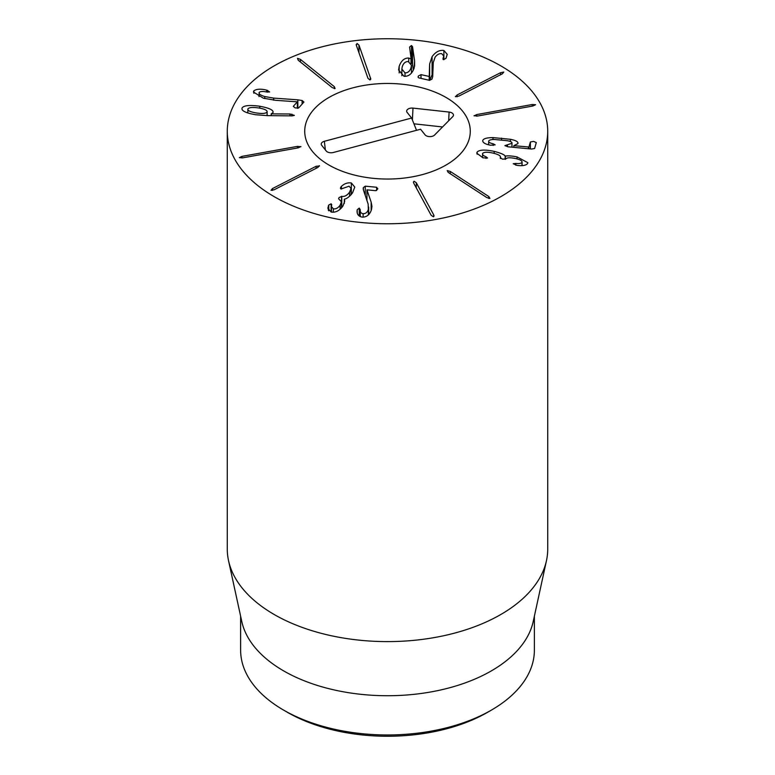 <?xml version="1.0" encoding="UTF-8"?>
<svg xmlns="http://www.w3.org/2000/svg" width="775" height="775" viewBox="0 0 775 775"><rect width="100%" height="100%" fill="white"/><g stroke="black" fill="none" stroke-linecap="round" stroke-linejoin="round"><path stroke-width="1.16" d="M287.418 712.312L283.65 710.132L287.428 712.322A141.525 81.714 0 0 0 287.428 712.322A141.525 81.714 0 0 0 487.582 712.312L491.35 710.132A146.872 84.795 180 0 1 283.65 710.132L283.65 710.132A146.872 84.795 180 0 1 240.628 650.177L240.628 616.241M455.593 96.759L457.037 94.996L500.602 72.676L503.808 72.056L502.365 73.819L458.8 96.139L455.38 96.429M474.077 115.862L476.644 114.593L532.222 104.518L535.583 104.712L533.016 105.981L477.439 116.056L474.038 115.717M482.709 140.924L482.757 140.527C483.406 138.618 486.826 137.64 492.997 137.601L510.386 139.297C515.859 140.372 518.378 141.806 517.933 143.598L513.825 145.681L528.938 147.008L530.381 141.98L533.597 141.399L536.31 142.552L534.595 148.529L531.553 149.042L507.925 146.785L504.903 145.632L511.936 143.259C512.294 142.242 510.812 141.408 507.489 140.75L494.421 139.471C490.972 139.51 489.064 140.052 488.686 141.098C488.473 142.203 489.974 143.113 493.171 143.821L495.157 144.847L490.653 145.254C485.218 144.208 482.583 142.629 482.757 140.527L482.757 141.312M493.171 143.821L493.171 145.497M488.686 141.098L488.647 144.809M511.936 147.172L511.975 143.007L511.975 147.172M507.489 144.896L507.489 146.737M513.825 145.681L513.825 147.347M477.109 152.084C479.376 149.711 485.082 149.478 494.208 151.377C500.844 153.121 504.496 154.7 505.164 156.095L505.31 156.133C507.867 155.601 511.781 155.862 517.051 156.918L527.843 162.672L527.533 163.68C525.663 165.53 522.118 166.092 516.896 165.366L513.195 163.728L515.801 163.438C518.901 163.796 520.936 163.467 521.904 162.459C522.602 161.016 520.5 159.708 515.598 158.546C510.241 157.441 506.995 157.548 505.881 158.885L502.452 159.175L500.292 157.606C501.096 155.959 498.654 154.448 492.978 153.092C487.485 151.871 484.055 151.977 482.68 153.392C482.079 154.574 483.183 155.697 486.002 156.773L487.562 158.023L482.98 157.829L476.77 153.179L477.109 152.084L477.109 154.254M482.68 153.392L482.476 157.606M500.495 158.458L500.495 156.967L500.292 158.303M522.079 165.608L522.079 161.888L521.904 165.618M515.801 163.438L515.801 165.201M517.051 156.918L517.051 158.904M505.31 156.133L505.31 159.33M505.164 156.095L505.164 159.369M494.208 151.377L494.208 153.392M448.26 172.447L447.194 170.597L450.246 171.43L488.87 196.598L489.945 198.448L486.894 197.615L448.26 172.447M413.753 183.191L413.385 182.057L414.082 181.253L416.282 182.735L433.69 214.83L434.048 215.963L433.351 216.767L431.162 215.285L413.753 183.191M357.101 211.313L357.256 209.676L359.261 208.107L360.249 209.696C360.084 212.05 361.043 213.387 363.126 213.697C365.674 213.745 367.418 212.302 368.348 209.366L368.135 204.038L363.494 190.195L363.301 187.647L365.277 186.165L376.64 187.259L377.657 189.11L375.652 190.679L366.953 189.846L371.157 202.149L371.952 206.46L371.477 209.638C369.84 214.665 366.759 217.155 362.235 217.136C358.35 216.244 356.655 213.987 357.168 210.354L357.168 212.263M363.184 188.47L363.301 189.4M363.126 213.697L363.126 217.145M360.249 209.647L360.239 216.632M357.168 210.354L357.256 212.796M369.22 213.987L368.687 212.466M366.933 189.933L366.933 200.454M377.754 188.451L377.657 189.11M365.277 186.165L365.277 195.523M341.446 186.368C344.352 183.568 347.655 182.435 351.346 182.977L354.766 187.085L352.557 192.849C349.525 196.676 346.793 198.778 344.371 199.165L344.73 201.132L342.947 206.024C339.537 210.713 335.633 212.728 331.216 212.069L327.835 208.213L328.774 205.026L331.148 203.796L331.448 206.567L333.337 208.824C335.837 209.231 338.103 208.02 340.118 205.191L341.446 201.82L338.588 198.749L339.033 197.596L341.756 196.346C344.613 196.821 347.229 195.407 349.593 192.132L351.046 188.451L349.079 186.194L341.058 189.003L340.361 188.16L341.397 186.358L341.446 189.032M341.397 186.358L341.397 189.032M341.756 196.346L341.756 207.545M340.118 205.191L340.118 209.202M333.337 208.824L333.337 212.243M331.758 204.629L331.652 205.307M328.309 205.927L328.309 210.209M344.313 199.252L344.313 203.418M351.346 182.977L351.346 194.418M319.31 165.685L317.857 167.448L274.224 189.73L271.017 190.34L272.471 188.577L316.103 166.296L319.523 166.015M300.874 146.562L298.307 147.831L242.701 157.848L239.339 157.654L241.916 156.385L297.513 146.368L300.913 146.708M405.005 72.879C407.912 72.937 409.936 71.184 411.079 67.619L411.457 65.274L408.309 61.535C405.432 61.457 403.417 63.201 402.235 66.757L401.867 69.082L405.005 72.879L405.005 76.328M399.173 66.282C401.256 60.624 404.443 57.883 408.754 58.057L411.137 58.91L409.578 47.062L411.477 45.522L412.532 46.694L414.596 60.886L414.218 67.861C412.155 73.77 408.745 76.58 404.007 76.299L398.621 70.012L399.173 66.282L399.173 72.947M413.395 70.07L412.532 64.141L411.137 62.969M412.532 46.694L412.532 64.141M411.137 58.91L411.137 63.521M411.012 58.987L411.012 63.24M408.754 58.057L408.754 61.603M443.872 50.453L447.223 54.337L445.983 58.358L443.455 59.636L443.591 55.848L441.74 53.698C439.26 53.339 437.032 54.541 435.037 57.292L433.283 62.523L432.702 76.618L431.956 79.137L429.476 80.338L418.781 77.868L418.016 77.083L418.471 75.931L421.009 74.642L429.253 76.454L429.631 63.996L432.082 56.643C435.54 51.935 439.464 49.871 443.872 50.453L443.872 59.675M443.455 59.636L443.067 57.97L443.067 59.452M432.847 73.063L429.699 80.367M429.253 76.454L429.253 80.28M429.195 76.531L429.195 80.271M370.586 79.583L370.586 78.033L369.917 79.951L367.989 78.343L356.364 45.386L357.043 43.477L358.961 45.086L370.77 78.934M356.364 45.386L356.18 44.485M334.354 86.693L335.091 88.592L332.204 87.585L298.239 60.256L297.503 58.358L300.39 59.365L334.354 86.693L334.354 88.67M297.842 99.83L302.114 100.517L303.936 102.058L298.627 107.957L295.246 107.938L293.289 106.359L297.358 101.835L275.793 100.333L263.364 98.192L253.415 92.002L253.88 90.801C256.535 88.941 260.787 88.708 266.619 90.113L269.661 91.963L266.745 92.012C262.909 91.198 260.41 91.305 259.257 92.351C258.395 93.736 260.235 95.141 264.769 96.565L273.623 98.096L297.842 99.83L297.842 108.297M259.257 92.351L258.986 96.613M266.619 90.113L266.619 91.992M253.88 90.801L253.88 93.262M297.358 101.835L297.358 108.316M247.884 108.946C247.487 110.612 250.306 111.949 256.341 112.956C262.396 113.857 265.97 113.528 267.055 111.968C267.482 110.321 264.701 108.994 258.705 107.967C252.602 107.086 248.998 107.405 247.884 108.946L247.797 112.966M267.142 115.64L267.142 111.561L267.055 115.64M289.976 113.993L294.384 115.388L292.204 115.872L267.54 115.64L255.556 114.729C245.636 112.956 241.141 110.728 242.081 108.025C243.583 105.458 249.502 104.867 259.828 106.253C269.322 108.006 273.711 110.108 273.003 112.569L271.289 113.857L289.976 113.993L289.976 115.853M271.289 113.857L271.289 115.678M271.173 113.77L271.173 115.678M259.828 106.253L259.828 108.151M273.12 112.007L273.003 112.569M241.926 108.752L242.081 109.469M274.205 196.666A160.222 92.506 180 0 1 227.278 131.256A160.222 92.506 180 0 1 387.5 38.75A160.222 92.506 180 0 1 547.722 131.256A160.222 92.506 180 0 1 448.812 216.719A160.222 92.506 180 0 1 274.205 196.666M446.032 97.456A82.78 47.798 180 0 1 470.28 131.256A82.78 47.798 180 0 1 387.5 179.044A82.78 47.798 180 0 1 304.72 131.256A82.78 47.798 180 0 1 355.822 87.1A82.78 47.798 180 0 1 446.032 97.456M534.372 616.241L534.372 650.177A146.872 84.795 180 0 1 491.35 710.132M546.472 560.635L533.219 621.502A146.872 84.795 180 0 1 387.5 695.727A146.872 84.795 180 0 1 241.781 621.502L228.528 560.635A160.222 92.506 0 0 0 274.205 614.517A160.222 92.506 0 0 0 439.444 636.614A160.222 92.506 0 0 0 546.472 560.635A160.222 92.506 0 0 0 547.722 549.107L547.722 131.256M227.278 131.256L227.278 549.107A160.222 92.506 0 0 0 228.528 560.635M420.583 129.231L333.308 152.491A5.338 3.081 180 0 1 326.217 150.98L321.741 145.38A5.338 3.081 180 0 1 321.344 144.673A5.338 3.081 180 0 1 324.347 141.292L411.632 118.032L407.156 112.433A5.338 3.081 180 0 1 406.759 111.726A5.338 3.081 180 0 1 412.998 108.112L449.113 112.065A5.338 3.081 180 0 1 453.356 115.678A5.338 3.081 180 0 1 452.755 116.628L434.552 135.063A5.338 3.081 180 0 1 429.679 136.613A5.338 3.081 180 0 1 425.058 134.821L420.583 129.231M442.554 126.955L413.937 123.816M411.632 118.032L416.524 130.307M352.799 87.866A82.78 47.798 180 0 1 470.28 131.256A82.78 47.798 180 0 1 387.5 179.044A82.78 47.798 180 0 1 304.72 131.256A82.78 47.798 180 0 1 352.799 87.866M500.602 72.676L500.602 74.72M457.037 94.996L457.037 96.827M532.222 104.518L532.222 106.117M476.644 114.593L476.644 116.182M530.381 141.98L530.381 148.936M528.938 147.008L528.938 148.79M528.453 147.076L528.453 148.752M510.386 139.297L510.386 141.525M501.58 138.124L501.58 139.975M492.997 137.601L492.997 139.51M486.002 156.773L486.002 158.42M488.87 196.598L488.87 198.516M450.246 171.43L450.246 173.736M433.69 214.83L433.69 216.651M416.282 182.735L416.282 187.86M368.348 209.366L368.348 214.907M359.261 208.107L359.261 216.07M371.157 202.149L371.157 210.577M376.64 187.259L376.64 190.505M340.777 187.104L340.777 188.887M349.593 192.132L349.593 196.23M341.523 196.298L341.523 207.816M331.148 203.796L331.148 212.059M328.774 205.026L328.774 210.819M316.103 166.296L316.103 168.34M272.471 188.577L272.471 190.408M297.513 146.368L297.513 147.967M241.916 156.385L241.916 157.974M414.596 60.886L414.596 66.233M411.477 45.522L411.477 62.959M432.082 56.643L432.082 74.08M429.631 63.996L429.631 80.358M421.009 74.642L421.009 78.382M358.961 45.086L358.961 52.748M300.39 59.365L300.39 61.99M302.114 100.517L302.114 104.082M273.623 98.096L273.623 100.159M264.769 96.565L264.769 98.599M267.704 90.375L267.704 92.167M291.913 114.148L291.913 115.872M449.113 112.065L448.657 120.774M412.998 108.112L412.387 119.931M324.347 141.292L325.364 149.914M368.687 207.09L368.687 214.568M351.046 188.451L351.046 194.757M341.446 201.82L341.446 207.903M331.448 206.567L331.448 212.118M401.867 75.747L401.867 69.082M411.457 73.121L411.457 65.274M443.591 55.848L443.591 59.665"/></g></svg>

